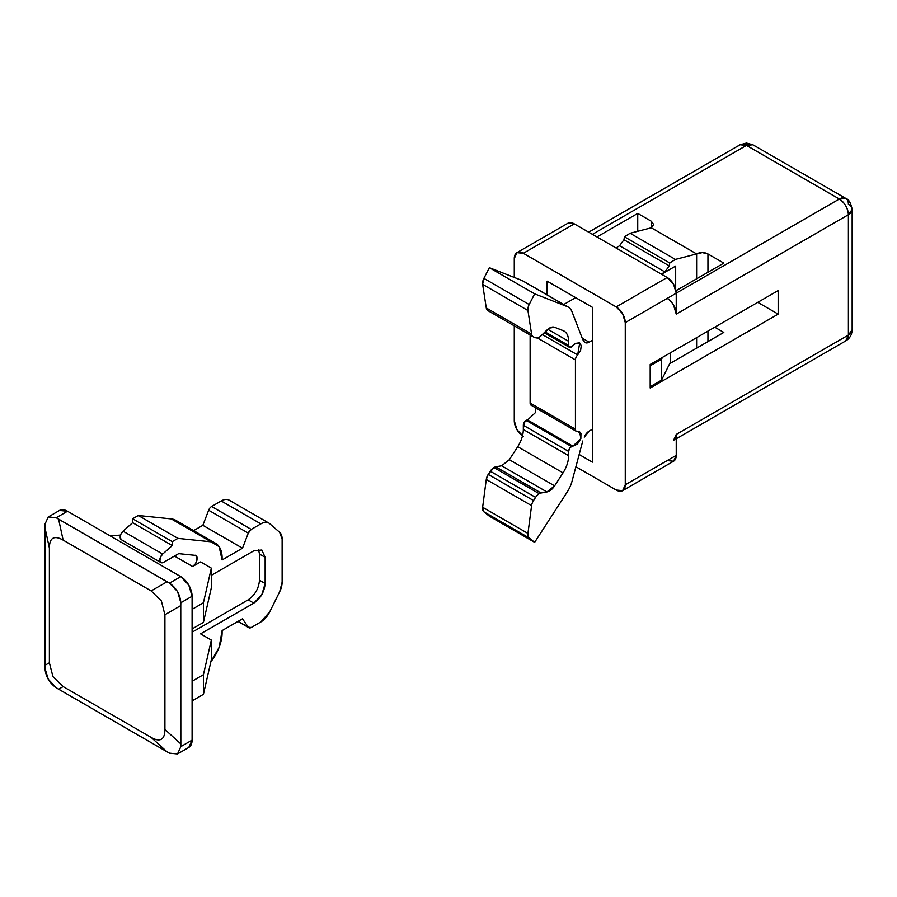 <?xml version="1.0" encoding="UTF-8"?>
<svg xmlns="http://www.w3.org/2000/svg" width="897" height="897" viewBox="0 0 897 897"><rect width="100%" height="100%" fill="white"/><g stroke="black" fill="none" stroke-linecap="round" stroke-linejoin="round"><path stroke-width="1.35" d="M562.991 330.545A22.425 12.95 -60 0 1 568.642 341.297L547.809 329.266L568.642 341.297C568.53 335.725 566.646 332.148 562.991 330.545L554.615 327.27A11.213 6.47 -60 0 0 549.525 328.067A11.213 6.47 -60 0 0 546.935 330.062L541.07 335.77A8.006 4.62 -60 0 1 535.576 337.732A8.006 4.62 120 0 0 541.07 335.77L549.525 328.067L554.615 327.27L563.989 331.027M576.412 431.39A4.81 2.769 -60 0 0 577.657 431.592L580.942 433.341L580.841 438.667L577.41 444.105L572.88 446.157L527.582 419.998A4.003 2.31 120 0 0 526.169 420.379L571.467 446.538A4.003 2.31 -60 0 1 572.88 446.157L580.841 438.667L579.709 431.917L577.657 431.592A4.81 2.769 120 0 1 575.437 429.192L575.437 359.899L537.325 337.9L575.437 359.899A4.81 2.769 -60 0 1 577.657 354.932L580.617 350.346L581.278 345.558L579.35 342.811L575.706 343.383A8.006 4.62 -60 0 0 572.88 345.883A4.003 2.31 -60 0 1 569.517 347.363A4.003 2.31 -60 0 1 568.642 345.502L570.055 347.52L575.706 343.383L579.709 342.99L577.657 354.932L542.337 334.536L577.657 354.932A4.81 2.769 120 0 0 575.437 359.899L575.437 429.192L530.127 403.033A4.81 2.769 120 0 0 531.114 405.231L576.435 431.39A4.81 2.769 -60 0 1 575.437 429.192L530.127 403.033L530.127 335.007L530.127 403.033L532.358 405.433M495.772 466.832A8.006 4.62 120 0 0 493.944 467.539L539.243 493.698A8.006 4.62 -60 0 1 541.082 492.991L495.772 466.832L501.636 465.79L546.935 491.937L541.082 492.991L495.772 466.832L501.636 465.79L509.317 459.713L554.615 485.86L546.935 491.937L501.636 465.79M568.306 307.11A22.425 12.95 -60 0 1 571.983 311.663A22.425 12.95 120 0 0 567.274 306.617A22.425 12.95 -60 0 1 568.306 307.11L522.996 280.952A22.425 12.95 120 0 0 521.976 280.458L567.274 306.617L534.657 293.846L489.358 267.687L521.976 280.458L567.274 306.617L534.657 293.846L529.185 304.532L483.887 278.373A8.006 4.62 120 0 0 482.631 284.349L527.941 310.508L531.585 334.11L486.275 307.951A8.006 4.62 120 0 0 487.856 310.597L533.166 336.756A8.006 4.62 -60 0 1 531.585 334.11L486.275 307.951L482.631 284.349L527.941 310.508A8.006 4.62 -60 0 1 529.185 304.532L483.887 278.373L489.358 267.687L534.657 293.846L529.185 304.532A8.006 4.62 120 0 0 527.941 310.508L531.585 334.11A8.006 4.62 120 0 0 533.524 336.936L535.576 337.732L533.524 336.936A8.006 4.62 -60 0 1 533.166 336.756M582.758 339.627L571.983 311.663L582.758 339.627L584.239 341.723L582.758 339.627M582.198 338.147L589.15 342.161L585.136 342.564L584.239 341.723A8.006 4.62 -60 0 0 589.15 342.161L582.198 338.147M563.776 304.498L575.65 297.636L563.776 304.498M592.424 340.277L589.15 342.161L592.424 340.277M589.15 431.098L592.424 429.203L589.15 431.098L584.261 437.153A8.006 4.62 -60 0 1 589.15 431.098M582.758 441.01L571.983 481.42A22.425 12.95 -60 0 1 567.274 491.892A22.425 12.95 120 0 0 571.983 481.42L582.758 441.01M493.944 467.539L488.226 474.39L486.275 479.469L482.631 507.265L483.887 511.806L489.358 516.179L534.657 542.337L567.274 491.892L534.657 542.337L489.358 516.179L483.887 511.806L529.185 537.965L534.657 542.337L529.185 537.965A8.006 4.62 -60 0 1 527.941 533.423L482.631 507.265A8.006 4.62 120 0 0 483.887 511.806L529.185 537.965A8.006 4.62 120 0 1 527.941 533.423L482.631 507.265L486.275 479.469L531.585 505.628L527.941 533.423L531.585 505.628A8.006 4.62 -60 0 1 533.536 500.548L488.226 474.39A8.006 4.62 120 0 0 486.275 479.469L531.585 505.628A8.006 4.62 120 0 1 533.536 500.548L488.226 474.39L490.278 471.217L535.576 497.375L533.536 500.548L535.576 497.375A8.006 4.62 -60 0 1 539.243 493.698L493.944 467.539A8.006 4.62 120 0 0 490.278 471.217L535.576 497.375A8.006 4.62 120 0 1 539.243 493.698A8.006 4.62 120 0 1 541.082 492.991L546.935 491.937A11.213 6.47 -60 0 0 554.615 485.86L509.317 459.713L517.726 446.695L563.036 472.854L554.615 485.86L563.036 472.854L517.726 446.695C521.359 440.887 523.231 435.146 523.332 429.495L568.642 455.642C568.541 461.305 566.669 467.045 563.036 472.854A22.425 12.95 -60 0 0 568.642 455.642L523.332 429.495L523.332 425.279L568.642 451.438L568.642 455.642L568.642 451.438A4.003 2.31 -60 0 1 571.467 446.538L526.169 420.379A4.003 2.31 120 0 0 523.332 425.279L568.642 451.438L569.472 448.646L571.467 446.538A4.003 2.31 120 0 1 572.88 446.157L527.582 419.998L535.531 412.508L535.913 408M568.642 345.502L545.062 331.89L568.642 345.502L568.642 341.297L568.642 345.502M527.582 419.998L524.162 422.487L523.332 429.506M517.737 446.684L509.305 459.713M521.976 280.458L489.358 267.687L483.887 278.373L482.631 284.349L486.275 307.951L488.226 310.777M670.575 352.7L670.575 361.85L661.515 380.16L661.515 359.237L662.423 357.41L661.515 359.237L661.515 380.16L650.19 386.697L650.19 365.774L661.515 359.237L650.19 365.774L650.19 386.697L661.515 380.16L670.575 361.85L670.575 352.7M738.803 145.852L740.059 144.765L746.461 143.049L752.863 144.765A12.816 7.4 120 0 0 746.461 145.404L592.424 234.341L746.461 145.404L746.461 143.049L746.461 145.404L752.863 144.765L754.108 145.852M696.621 337.653L696.621 348.114L696.621 337.653M852.15 209.483C850.883 202.969 848.741 199.269 845.748 198.394L839.334 199.022L746.461 145.404A12.816 7.4 -120 0 0 740.059 144.765L746.461 145.404L839.334 199.022C844.795 202.845 847.822 208.082 848.394 214.719L852.15 209.483L852.15 329.816C851.915 334.76 849.773 338.461 845.748 340.905A12.816 7.4 -120 0 0 848.394 335.041L676.237 434.44L673.58 440.304A12.816 7.4 60 0 0 676.237 434.44L848.394 335.041L848.394 214.719L676.237 314.118L676.237 293.184L673.58 284.259L667.177 277.498L574.304 223.869L567.891 223.241A12.816 7.4 -120 0 1 574.304 223.869L667.177 277.498L616.205 306.92L622.619 313.681L625.265 322.617L625.265 484.784L622.619 490.659L616.205 490.02L575.896 466.743L616.205 490.02A12.816 7.4 60 0 0 622.619 490.659A12.816 7.4 60 0 0 625.265 484.784L676.237 455.362L676.237 434.44L676.237 455.362L625.265 484.784L625.265 322.617L676.237 293.184L625.265 322.617A12.816 7.4 60 0 0 616.205 306.92L523.332 253.302L616.205 306.92L667.177 277.498A12.816 7.4 -120 0 1 676.237 293.184L839.334 199.022A12.816 7.4 -60 0 1 845.748 198.394A12.816 7.4 -60 0 1 848.394 204.258A12.816 7.4 180 0 1 852.15 209.483A12.816 7.4 180 0 1 848.394 214.719L848.394 335.041A12.816 7.4 0 0 0 852.15 329.816L848.394 335.041L845.748 340.905L844.189 341.443M673.58 305.182L676.237 314.118L676.237 293.184L839.334 199.022A12.816 7.4 -120 0 1 848.394 214.719L676.237 314.118A12.816 7.4 60 0 0 667.177 298.421M667.177 460.598L673.58 461.226L676.237 455.362A12.816 7.4 -120 0 1 673.58 461.226L622.619 490.659M592.424 307.323L592.424 462.157L592.424 307.323L547.114 281.165L547.114 294.878L547.114 281.165L592.424 307.323M707.946 341.578L707.946 331.116L707.946 341.578M714.752 327.192L723.812 332.428L669.667 363.677L723.812 332.428L714.752 327.192M623.964 239.723L624.435 236.808L630.098 233.265L675.396 259.412L696.621 253.952L651.323 227.793L651.323 221.256L651.323 227.793L630.098 233.265L675.396 259.412L696.621 253.952L696.621 278.799L696.621 253.952L702.284 252.595L707.946 253.952L707.946 272.262L707.946 253.952L723.812 263.113L676.024 290.695L723.812 263.113L707.946 253.952A8.006 4.62 0 0 0 696.621 253.952L651.323 227.793L653.666 224.53L651.323 221.256L637.733 213.408L596.953 236.954L637.733 213.408L637.733 231.291L637.733 213.408L651.323 221.256L653.666 224.53L651.323 227.793L630.098 233.265L624.435 236.808L623.964 239.723L669.274 265.882L669.745 262.967L675.396 259.412L669.745 262.967L624.435 236.808L669.745 262.967L669.274 265.882L623.964 239.723L619.558 245.756L664.868 271.914L669.274 265.882L664.868 271.914L619.558 245.756L616.037 247.964M523.332 436.402L516.93 429.641L514.273 420.704L514.273 325.858L514.273 420.704A12.816 7.4 60 0 0 522.491 435.864M516.93 252.662A12.816 7.4 60 0 0 514.273 258.527L514.273 277.442L514.273 258.527L516.93 252.662L523.332 253.302L574.304 223.869L523.332 253.302A12.816 7.4 60 0 0 516.93 252.662L567.891 223.241M579.159 454.499L592.424 462.157L579.159 454.499M778.17 290.572L778.17 314.118L650.19 388.009L650.19 364.462L778.17 290.572L650.19 364.462L650.19 388.009L778.17 314.118L757.786 302.345L778.17 314.118L778.17 290.572M675.676 289.126L675.676 266.05L661.515 274.224L675.676 266.05L675.676 289.126M661.347 274.123L664.868 271.914L661.347 274.123M121.487 539.77L120.198 537.729L120.826 534.298L123.046 531.181L132.633 522.682L132.633 518.758L138.295 515.495L171.316 518.915L179.478 523.758M121.05 539.501A5.483 3.162 120 0 1 123.046 531.181L162.682 554.066L123.046 531.181L132.633 522.682L172.269 545.567L162.682 554.066A5.483 3.162 -60 0 0 160.698 562.397A5.483 3.162 -60 0 0 163.691 562.296L178.682 553.64L194.929 555.321C198.955 554.324 196.667 565.39 192.62 566.523L174.489 556.062L192.62 566.523L200.58 561.914L211.344 568.137L203.417 602.784L192.093 609.332L203.417 602.784L203.417 622.406L211.344 587.748L211.344 568.137L211.344 587.748L203.417 622.406L203.417 602.784L211.344 568.137L200.58 561.914L192.62 566.523L195.389 563.821L197.026 560.064L196.847 556.779L194.929 555.321L178.682 553.64L163.691 562.296L161.135 562.666L159.845 560.625L160.462 557.194L162.682 554.066L172.269 545.567L172.269 541.642L177.931 538.379L210.963 541.799L219.126 546.643L222.108 559.963L242.493 548.19L202.845 525.306L193.629 530.62L202.845 525.306L208.642 510.236A4.81 2.769 -60 0 1 211.614 506.502L221.189 500.975A16.023 9.25 -60 0 1 230.092 500.829M120.523 535.083L110.163 535.868L120.523 535.083M248.155 599.846L192.093 632.217L248.155 599.846L253.817 603.12L248.155 599.846C254.983 595.07 258.762 588.533 259.48 580.236L265.142 583.499L265.142 557.34L259.48 554.077L259.48 580.236L265.142 583.499C264.424 591.807 260.646 598.344 253.817 603.12L200.58 633.854L211.344 640.066L203.417 674.723L192.093 681.26L203.417 674.723L203.417 694.334L211.344 659.676L211.344 640.066L211.344 659.676L203.417 694.334L203.417 674.723L211.344 640.066L200.58 633.854L253.817 603.12L261.823 594.666L265.142 583.499L265.142 557.34L261.823 550.007L253.817 550.803L211.344 575.325L253.817 550.803L261.823 550.007L265.142 557.34L259.48 554.077L258.482 549.267M268.82 523.063A16.023 9.25 -60 0 0 260.836 523.87L221.189 500.975L211.614 506.502L251.261 529.398A4.81 2.769 -60 0 0 248.29 533.132L208.642 510.236L202.845 525.306L242.493 548.19L248.29 533.132L251.261 529.398L260.836 523.87C264.503 521.751 267.463 521.695 269.739 523.713L279.651 532.302L282.129 539.041L282.129 582.187L279.651 591.785L269.739 611.81L260.836 621.957L251.261 627.485L248.278 627.16L242.493 618.807L222.108 630.58L219.126 647.342L210.963 661.605A32.034 18.501 -60 0 0 222.108 632.643L222.108 630.58L242.493 618.807L248.278 627.16L238.154 621.318L248.278 627.16A4.81 2.769 -60 0 0 248.873 627.732A4.81 2.769 -60 0 0 251.261 627.485L260.836 621.957A16.023 9.25 -60 0 0 269.739 611.81L279.651 591.785A16.011 9.25 -60 0 0 282.129 582.187L282.129 539.041A16.011 9.25 -60 0 0 279.651 532.302L269.739 523.713A16.023 9.25 -60 0 0 268.82 523.063L229.206 500.19A16.023 9.25 120 0 0 221.189 500.975L260.836 523.87L251.261 529.398L211.614 506.502A4.81 2.769 120 0 0 208.642 510.236L248.29 533.132L242.493 548.19L222.108 559.963L222.108 557.9A32.034 18.489 -60 0 0 215.538 543.268A32.034 18.489 -60 0 0 210.963 541.799L177.931 538.379L172.269 541.642L172.269 545.567L132.633 522.682L132.633 518.758L172.269 541.642L132.633 518.758L138.295 515.495L177.931 538.379L138.295 515.495L171.316 518.915L210.963 541.799L171.316 518.915A32.034 18.489 120 0 1 175.902 520.383M203.417 622.406L192.093 628.943L203.417 622.406M203.417 694.334L192.093 700.882L203.417 694.334M177.572 753.906L180.835 746.618L180.768 743.848L164.913 729.463L180.768 743.848L180.768 605.587L164.913 614.748L164.913 729.463C164.869 734.621 163.691 737.861 161.359 739.206C159.038 740.552 155.63 739.947 151.156 737.401C155.596 739.969 159.004 740.563 161.359 739.206C163.725 737.839 164.913 734.598 164.913 729.463L164.913 614.748L161.359 600.912L151.156 590.921L63.126 540.106L151.156 590.921L167.01 581.772L58.597 519.184L63.126 540.106C58.686 537.538 55.289 536.944 52.923 538.312C50.557 539.669 49.38 542.92 49.38 548.045L49.38 662.771L52.923 676.596L63.126 686.586L151.156 737.401L167.01 751.787L151.156 737.401L63.126 686.586L58.597 689.199L167.01 751.787L56.242 687.764C49.413 682.987 45.635 676.45 44.917 668.142L44.917 524.285L48.236 516.952L56.242 517.737L67.499 511.245L180.768 576.636L188.774 585.091L192.093 596.247L180.835 602.75L180.768 605.587L180.835 746.618L192.093 740.115L192.093 596.247L192.093 740.115L188.774 747.448A16.023 9.25 -120 0 0 192.093 740.115L180.835 746.618L177.516 753.951L169.499 753.155L167.01 751.787L169.499 753.155M59.494 510.449L67.499 511.245L180.768 576.636L169.499 583.128L56.242 517.737L67.499 511.245A16.023 9.25 -120 0 0 59.494 510.449L48.236 516.952M180.768 576.636L169.499 583.128C176.339 587.905 180.106 594.453 180.835 602.75L192.093 596.247A16.023 9.25 -120 0 0 180.768 576.636M44.917 524.285L44.85 665.383L49.38 662.771L49.38 548.045L44.85 527.122L49.38 548.045C49.413 542.898 50.591 539.646 52.923 538.312C55.244 536.967 58.653 537.561 63.126 540.106L58.597 519.184L56.242 517.737L48.292 516.919M161.359 600.912L164.913 614.748L180.768 605.587L180.835 602.75L177.572 591.549L169.499 583.128L167.01 581.772L151.156 590.921L161.359 600.912M58.597 689.199L63.126 686.586L52.923 676.596L49.38 662.771L44.85 665.383L44.917 668.142L48.292 679.276L56.242 687.764L58.597 689.199M194.929 555.321L195.692 555.523M259.48 580.236L259.48 554.054M569.203 347.184L544.187 332.742M845.748 198.394L752.863 144.765M588.667 232.166L740.059 144.765M845.748 340.905L676.237 438.768M177.516 753.951L188.774 747.448M248.648 627.597L237.963 621.43M160.944 562.565L121.308 539.68M215.471 543.234L175.834 520.338"/></g></svg>

